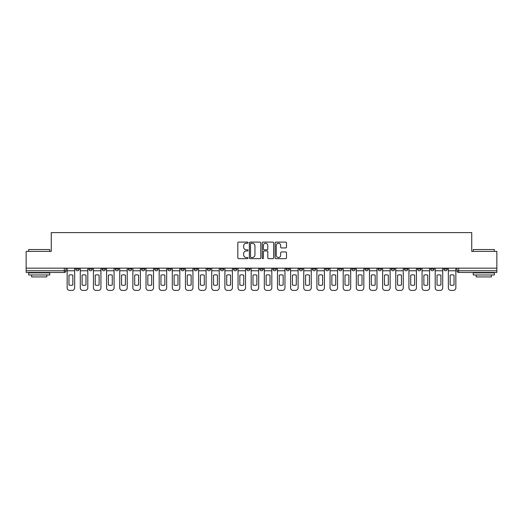 <?xml version="1.0" encoding="UTF-8"?>
<svg xmlns="http://www.w3.org/2000/svg" width="523" height="523" viewBox="0 0 523 523"><rect width="100%" height="100%" fill="white"/><g stroke="black" fill="none" stroke-linecap="round" stroke-linejoin="round"><path stroke-width="0.78" d="M248.02 242.685A0.582 0.582 0 0 0 247.438 242.103L238.651 242.103A0.83 0.83 0 0 0 237.821 242.934L237.821 257.819A0.83 0.83 0 0 0 238.651 258.65L247.438 258.65A0.582 0.582 0 0 0 248.02 258.068A0.582 0.582 0 0 0 247.438 257.493L246.3 257.493A2.648 2.648 0 0 1 243.653 254.845L243.653 253.603A2.648 2.648 0 0 1 246.3 250.955L247.438 250.955A0.582 0.582 0 0 0 248.02 250.38A0.582 0.582 0 0 0 247.438 249.798L246.3 249.798A2.648 2.648 0 0 1 243.653 247.15L243.653 245.908A2.648 2.648 0 0 1 246.3 243.267L247.438 243.267A0.582 0.582 0 0 0 248.02 242.685M443.85 268.155L443.85 269.084L447.217 269.084A1.687 1.687 0 0 1 445.531 270.77A1.687 1.687 0 0 1 443.85 269.084L443.85 268.155M430.704 269.084L430.704 268.155L430.704 269.084A1.687 1.687 0 0 0 432.39 270.77A1.687 1.687 0 0 1 430.704 269.084L434.07 269.084A1.687 1.687 0 0 1 432.39 270.77M404.41 268.155L404.41 269.084L407.783 269.084A1.687 1.687 0 0 1 406.096 270.77A1.687 1.687 0 0 1 404.41 269.084L404.41 268.155M391.269 269.084L391.269 268.155L391.269 269.084A1.687 1.687 0 0 0 392.95 270.77A1.687 1.687 0 0 1 391.269 269.084L394.636 269.084A1.687 1.687 0 0 1 392.95 270.77M378.122 269.084L378.122 268.155L378.122 269.084A1.687 1.687 0 0 0 379.809 270.77A1.687 1.687 0 0 1 378.122 269.084L381.489 269.084A1.687 1.687 0 0 1 379.809 270.77A1.687 1.687 0 0 0 381.489 269.084A1.687 1.687 0 0 1 379.809 270.77M338.688 269.084L338.688 268.155L338.688 269.084A1.687 1.687 0 0 0 340.368 270.77A1.687 1.687 0 0 1 338.688 269.084L342.055 269.084A1.687 1.687 0 0 1 340.368 270.77M325.541 268.155L325.541 269.084L328.908 269.084A1.687 1.687 0 0 1 327.228 270.77A1.687 1.687 0 0 1 325.541 269.084L325.541 268.155M312.394 268.155L312.394 269.084L315.768 269.084A1.687 1.687 0 0 1 314.081 270.77A1.687 1.687 0 0 1 312.394 269.084L312.394 268.155M299.248 268.155L299.248 269.084L302.621 269.084A1.687 1.687 0 0 1 300.934 270.77A1.687 1.687 0 0 1 299.248 269.084L299.248 268.155M286.107 269.084L286.107 268.155L286.107 269.084A1.687 1.687 0 0 0 287.787 270.77A1.687 1.687 0 0 1 286.107 269.084L289.474 269.084A1.687 1.687 0 0 1 287.787 270.77M259.813 268.155L259.813 269.084L263.187 269.084A1.687 1.687 0 0 1 261.5 270.77A1.687 1.687 0 0 1 259.813 269.084L259.813 268.155M246.666 269.084L246.666 268.155L246.666 269.084A1.687 1.687 0 0 0 248.353 270.77A1.687 1.687 0 0 1 246.666 269.084L250.04 269.084A1.687 1.687 0 0 1 248.353 270.77A1.687 1.687 0 0 0 250.04 269.084A1.687 1.687 0 0 1 248.353 270.77M167.798 268.155L167.798 269.084L171.171 269.084A1.687 1.687 0 0 1 169.485 270.77A1.687 1.687 0 0 1 167.798 269.084L167.798 268.155M154.651 268.155L154.651 269.084L158.024 269.084A1.687 1.687 0 0 1 156.338 270.77A1.687 1.687 0 0 1 154.651 269.084L154.651 268.155M141.511 268.155L141.511 269.084L144.878 269.084A1.687 1.687 0 0 1 143.191 270.77A1.687 1.687 0 0 1 141.511 269.084L141.511 268.155M115.217 268.155L115.217 269.084L118.59 269.084A1.687 1.687 0 0 1 116.904 270.77A1.687 1.687 0 0 1 115.217 269.084L115.217 268.155M102.07 268.155L102.07 269.084L105.443 269.084A1.687 1.687 0 0 1 103.757 270.77A1.687 1.687 0 0 1 102.07 269.084L102.07 268.155M285.669 247.935A0.83 0.83 0 0 0 286.499 247.111L286.499 242.934A0.83 0.83 0 0 0 285.669 242.103L275.915 242.103A0.83 0.83 0 0 0 275.085 242.934L275.085 257.819A0.83 0.83 0 0 0 275.915 258.65L285.669 258.65A0.83 0.83 0 0 0 286.499 257.819L286.499 252.779A0.83 0.83 0 0 0 285.669 251.949L281.498 251.949A0.83 0.83 0 0 0 280.668 252.779L280.668 255.276A2.21 2.21 0 0 1 278.458 257.493A2.21 2.21 0 0 1 276.242 255.276L276.242 245.477A2.21 2.21 0 0 1 278.458 243.267A2.21 2.21 0 0 1 280.668 245.477L280.668 247.111A0.83 0.83 0 0 0 281.498 247.935L285.669 247.935M26.15 268.155L26.15 251.386L51.261 251.386L51.261 232.598L471.739 232.598L471.739 251.386L496.85 251.386L496.85 268.155L26.15 268.155L26.15 270.77L66.009 270.77L66.009 268.155M260.774 242.934A0.83 0.83 0 0 0 259.951 242.103L250.19 242.103A0.83 0.83 0 0 0 249.36 242.934L249.36 257.819A0.83 0.83 0 0 0 250.19 258.65L259.951 258.65A0.83 0.83 0 0 0 260.774 257.819L260.774 242.934M263.049 242.103L272.81 242.103A0.83 0.83 0 0 1 273.64 242.934L273.64 257.819A0.83 0.83 0 0 1 272.81 258.65L268.632 258.65A0.83 0.83 0 0 1 267.809 257.819L267.809 251.785A0.83 0.83 0 0 0 266.978 250.955L264.207 250.955A0.83 0.83 0 0 0 263.383 251.785L263.383 258.068A0.582 0.582 0 0 1 262.801 258.65A0.582 0.582 0 0 1 262.226 258.068L262.226 242.934A0.83 0.83 0 0 1 263.049 242.103M456.991 268.155L456.991 270.77L496.85 270.77L496.85 272.457L458.678 272.457A1.687 1.687 0 0 1 456.991 270.77M496.85 268.155L496.85 270.77M64.322 268.155L64.322 272.457A1.687 1.687 0 0 0 66.009 270.77A1.687 1.687 0 0 1 64.322 272.457L26.15 272.457L26.15 270.77M447.217 268.155L447.217 269.084L447.217 268.155M434.07 268.155L434.07 269.084M420.93 268.155L420.93 269.084A1.687 1.687 0 0 1 419.243 270.77A1.687 1.687 0 0 1 417.557 269.084L420.93 269.084A1.687 1.687 0 0 1 419.243 270.77A1.687 1.687 0 0 0 420.93 269.084L420.93 268.155M417.557 268.155L417.557 269.084M407.783 268.155L407.783 269.084A1.687 1.687 0 0 1 406.096 270.77A1.687 1.687 0 0 0 407.783 269.084L407.783 268.155M394.636 268.155L394.636 269.084L394.636 268.155M381.489 268.155L381.489 269.084M368.349 268.155L368.349 269.084A1.687 1.687 0 0 1 366.662 270.77A1.687 1.687 0 0 1 364.976 269.084L368.349 269.084A1.687 1.687 0 0 1 366.662 270.77A1.687 1.687 0 0 0 368.349 269.084M364.976 268.155L364.976 269.084M355.202 268.155L355.202 269.084A1.687 1.687 0 0 1 353.515 270.77A1.687 1.687 0 0 1 351.829 269.084A1.687 1.687 0 0 0 353.515 270.77A1.687 1.687 0 0 0 355.202 269.084A1.687 1.687 0 0 1 353.515 270.77M351.829 268.155L351.829 269.084L355.202 269.084M342.055 268.155L342.055 269.084L342.055 268.155M328.908 268.155L328.908 269.084L328.908 268.155M315.768 268.155L315.768 269.084A1.687 1.687 0 0 1 314.081 270.77A1.687 1.687 0 0 0 315.768 269.084L315.768 268.155M302.621 268.155L302.621 269.084A1.687 1.687 0 0 1 300.934 270.77A1.687 1.687 0 0 0 302.621 269.084M289.474 268.155L289.474 269.084L289.474 268.155M276.334 268.155L276.334 269.084A1.687 1.687 0 0 1 274.647 270.77A1.687 1.687 0 0 1 272.96 269.084A1.687 1.687 0 0 0 274.647 270.77M272.96 268.155L272.96 269.084L276.334 269.084M263.187 268.155L263.187 269.084A1.687 1.687 0 0 1 261.5 270.77A1.687 1.687 0 0 0 263.187 269.084L263.187 268.155M250.04 268.155L250.04 269.084M236.893 268.155L236.893 269.084A1.687 1.687 0 0 1 235.213 270.77A1.687 1.687 0 0 1 233.526 269.084L236.893 269.084M233.526 268.155L233.526 269.084M223.752 268.155L223.752 269.084A1.687 1.687 0 0 1 222.066 270.77A1.687 1.687 0 0 1 220.379 269.084L223.752 269.084M220.379 268.155L220.379 269.084M210.606 268.155L210.606 269.084A1.687 1.687 0 0 1 208.919 270.77A1.687 1.687 0 0 1 207.232 269.084L210.606 269.084M207.232 268.155L207.232 269.084M197.459 268.155L197.459 269.084A1.687 1.687 0 0 1 195.772 270.77A1.687 1.687 0 0 1 194.092 269.084L197.459 269.084M194.092 268.155L194.092 269.084M184.312 268.155L184.312 269.084A1.687 1.687 0 0 1 182.632 270.77A1.687 1.687 0 0 1 180.945 269.084L184.312 269.084M180.945 268.155L180.945 269.084M171.171 268.155L171.171 269.084L171.171 268.155M158.024 268.155L158.024 269.084M144.878 268.155L144.878 269.084L144.878 268.155M131.731 268.155L131.731 269.084A1.687 1.687 0 0 1 130.05 270.77A1.687 1.687 0 0 1 128.364 269.084L131.731 269.084M128.364 268.155L128.364 269.084M118.59 268.155L118.59 269.084M105.443 268.155L105.443 269.084L105.443 268.155M92.296 268.155L92.296 269.084A1.687 1.687 0 0 1 90.61 270.77A1.687 1.687 0 0 1 88.93 269.084L92.296 269.084M88.93 268.155L88.93 269.084M75.783 268.155L75.783 269.084L79.15 269.084L79.15 268.155L79.15 269.084A1.687 1.687 0 0 1 77.469 270.77A1.687 1.687 0 0 1 75.783 269.084A1.687 1.687 0 0 0 77.469 270.77M251.099 243.267A0.582 0.582 0 0 0 250.517 243.842L250.517 256.911A0.582 0.582 0 0 0 251.099 257.493L252.295 257.493A2.648 2.648 0 0 0 254.943 254.845L254.943 245.908A2.648 2.648 0 0 0 252.295 243.267L251.099 243.267M267.809 245.516A2.21 2.21 0 0 0 265.592 243.306A2.21 2.21 0 0 0 263.383 245.516L263.383 248.974A0.83 0.83 0 0 0 264.207 249.798L266.978 249.798A0.83 0.83 0 0 0 267.809 248.974L267.809 245.516M67.147 270.77L67.147 287.872A2.53 2.53 0 0 0 69.67 290.402L72.115 290.402A2.53 2.53 0 0 0 74.645 287.872L74.645 270.77L67.147 270.77L67.147 268.155M74.645 270.77L74.645 268.155M72.834 284.976L72.834 275.19A5.223 5.223 0 0 0 68.958 275.19L68.958 284.976A5.223 5.223 0 0 0 72.834 284.976M80.287 270.77L80.287 287.872A2.53 2.53 0 0 0 82.817 290.402L85.262 290.402A2.53 2.53 0 0 0 87.792 287.872L87.792 270.77L80.287 270.77L80.287 268.155M87.792 270.77L87.792 268.155M85.975 284.976L85.975 275.19A5.223 5.223 0 0 0 82.104 275.19L82.104 284.976A5.223 5.223 0 0 0 85.975 284.976M93.434 270.77L93.434 287.872A2.53 2.53 0 0 0 95.964 290.402L98.409 290.402A2.53 2.53 0 0 0 100.932 287.872L100.932 270.77L93.434 270.77L93.434 268.155M100.932 270.77L100.932 268.155M99.122 284.976L99.122 275.19A5.223 5.223 0 0 0 95.245 275.19L95.245 284.976A5.223 5.223 0 0 0 99.122 284.976M106.581 270.77L106.581 287.872A2.53 2.53 0 0 0 109.111 290.402L111.549 290.402A2.53 2.53 0 0 0 114.079 287.872L114.079 270.77L106.581 270.77L106.581 268.155M114.079 270.77L114.079 268.155M112.268 284.976L112.268 275.19A5.223 5.223 0 0 0 108.392 275.19L108.392 284.976A5.223 5.223 0 0 0 112.268 284.976M119.728 270.77L119.728 287.872A2.53 2.53 0 0 0 122.251 290.402L124.696 290.402A2.53 2.53 0 0 0 127.226 287.872L127.226 270.77L119.728 270.77L119.728 268.155M127.226 270.77L127.226 268.155M125.415 284.976L125.415 275.19A5.223 5.223 0 0 0 121.539 275.19L121.539 284.976A5.223 5.223 0 0 0 125.415 284.976M132.868 270.77L132.868 287.872A2.53 2.53 0 0 0 135.398 290.402L137.843 290.402A2.53 2.53 0 0 0 140.373 287.872L140.373 270.77L132.868 270.77L132.868 268.155M140.373 270.77L140.373 268.155M138.556 284.976L138.556 275.19A5.223 5.223 0 0 0 134.686 275.19L134.686 284.976A5.223 5.223 0 0 0 138.556 284.976M28.68 249.536L49.744 249.536L28.68 249.536L28.68 251.386M49.744 274.98L28.68 274.98L28.68 272.875L49.744 272.875L49.744 274.98M46.795 274.98L46.795 276.922L31.628 276.922L31.628 274.98M473.256 249.536L494.32 249.536L473.256 249.536L473.256 251.386M494.32 274.98L473.256 274.98L473.256 272.875L494.32 272.875L494.32 274.98M491.372 274.98L491.372 276.922L476.205 276.922L476.205 274.98M146.015 270.77L146.015 287.872A2.53 2.53 0 0 0 148.545 290.402L150.99 290.402A2.53 2.53 0 0 0 153.514 287.872L153.514 270.77L146.015 270.77L146.015 268.155M153.514 270.77L153.514 268.155M151.703 284.976L151.703 275.19A5.223 5.223 0 0 0 147.826 275.19L147.826 284.976A5.223 5.223 0 0 0 151.703 284.976M159.162 270.77L159.162 287.872A2.53 2.53 0 0 0 161.692 290.402L164.13 290.402A2.53 2.53 0 0 0 166.66 287.872L166.66 270.77L159.162 270.77L159.162 268.155M166.66 270.77L166.66 268.155M164.85 284.976L164.85 275.19A5.223 5.223 0 0 0 160.973 275.19L160.973 284.976A5.223 5.223 0 0 0 164.85 284.976M172.309 270.77L172.309 287.872A2.53 2.53 0 0 0 174.832 290.402L177.277 290.402A2.53 2.53 0 0 0 179.807 287.872L179.807 270.77L172.309 270.77L172.309 268.155M179.807 270.77L179.807 268.155M177.997 284.976L177.997 275.19A5.223 5.223 0 0 0 174.12 275.19L174.12 284.976A5.223 5.223 0 0 0 177.997 284.976M185.449 270.77L185.449 287.872A2.53 2.53 0 0 0 187.979 290.402L190.424 290.402A2.53 2.53 0 0 0 192.954 287.872L192.954 270.77L185.449 270.77L185.449 268.155M192.954 270.77L192.954 268.155M191.137 284.976L191.137 275.19A5.223 5.223 0 0 0 187.26 275.19L187.26 284.976A5.223 5.223 0 0 0 191.137 284.976M198.596 270.77L198.596 287.872A2.53 2.53 0 0 0 201.126 290.402L203.571 290.402A2.53 2.53 0 0 0 206.095 287.872L206.095 270.77L198.596 270.77L198.596 268.155M206.095 270.77L206.095 268.155M204.284 284.976L204.284 275.19A5.223 5.223 0 0 0 200.407 275.19L200.407 284.976A5.223 5.223 0 0 0 204.284 284.976M211.743 270.77L211.743 287.872A2.53 2.53 0 0 0 214.273 290.402L216.712 290.402A2.53 2.53 0 0 0 219.242 287.872L219.242 270.77L211.743 270.77L211.743 268.155M219.242 270.77L219.242 268.155M217.431 284.976L217.431 275.19A5.223 5.223 0 0 0 213.554 275.19L213.554 284.976A5.223 5.223 0 0 0 217.431 284.976M224.89 270.77L224.89 287.872A2.53 2.53 0 0 0 227.413 290.402L229.859 290.402A2.53 2.53 0 0 0 232.389 287.872L232.389 270.77L224.89 270.77L224.89 268.155M232.389 270.77L232.389 268.155M230.578 284.976L230.578 275.19A5.223 5.223 0 0 0 226.701 275.19L226.701 284.976A5.223 5.223 0 0 0 230.578 284.976M238.03 270.77L238.03 287.872A2.53 2.53 0 0 0 240.56 290.402L243.005 290.402A2.53 2.53 0 0 0 245.529 287.872L245.529 270.77L238.03 270.77L238.03 268.155M245.529 270.77L245.529 268.155M243.718 284.976L243.718 275.19A5.223 5.223 0 0 0 239.841 275.19L239.841 284.976A5.223 5.223 0 0 0 243.718 284.976M251.177 270.77L251.177 287.872A2.53 2.53 0 0 0 253.707 290.402L256.152 290.402A2.53 2.53 0 0 0 258.676 287.872L258.676 270.77L251.177 270.77L251.177 268.155M258.676 270.77L258.676 268.155M256.865 284.976L256.865 275.19A5.223 5.223 0 0 0 252.988 275.19L252.988 284.976A5.223 5.223 0 0 0 256.865 284.976M264.324 270.77L264.324 287.872A2.53 2.53 0 0 0 266.848 290.402L269.293 290.402A2.53 2.53 0 0 0 271.823 287.872L271.823 270.77L264.324 270.77L264.324 268.155M271.823 270.77L271.823 268.155M270.012 284.976L270.012 275.19A5.223 5.223 0 0 0 266.135 275.19L266.135 284.976A5.223 5.223 0 0 0 270.012 284.976M277.471 270.77L277.471 287.872A2.53 2.53 0 0 0 279.995 290.402L282.44 290.402A2.53 2.53 0 0 0 284.97 287.872L284.97 270.77L277.471 270.77L277.471 268.155M284.97 270.77L284.97 268.155M283.159 284.976L283.159 275.19A5.223 5.223 0 0 0 279.282 275.19L279.282 284.976A5.223 5.223 0 0 0 283.159 284.976M290.611 270.77L290.611 287.872A2.53 2.53 0 0 0 293.142 290.402L295.587 290.402A2.53 2.53 0 0 0 298.11 287.872L298.11 270.77L290.611 270.77L290.611 268.155M298.11 270.77L298.11 268.155M296.299 284.976L296.299 275.19A5.223 5.223 0 0 0 292.422 275.19L292.422 284.976A5.223 5.223 0 0 0 296.299 284.976M303.758 270.77L303.758 287.872A2.53 2.53 0 0 0 306.288 290.402L308.727 290.402A2.53 2.53 0 0 0 311.257 287.872L311.257 270.77L303.758 270.77L303.758 268.155M311.257 270.77L311.257 268.155M309.446 284.976L309.446 275.19A5.223 5.223 0 0 0 305.569 275.19L305.569 284.976A5.223 5.223 0 0 0 309.446 284.976M316.905 270.77L316.905 287.872A2.53 2.53 0 0 0 319.429 290.402L321.874 290.402A2.53 2.53 0 0 0 324.404 287.872L324.404 270.77L316.905 270.77L316.905 268.155M324.404 270.77L324.404 268.155M322.593 284.976L322.593 275.19A5.223 5.223 0 0 0 318.716 275.19L318.716 284.976A5.223 5.223 0 0 0 322.593 284.976M330.046 270.77L330.046 287.872A2.53 2.53 0 0 0 332.576 290.402L335.021 290.402A2.53 2.53 0 0 0 337.551 287.872L337.551 270.77L330.046 270.77L330.046 268.155M337.551 270.77L337.551 268.155M335.74 284.976L335.74 275.19A5.223 5.223 0 0 0 331.863 275.19L331.863 284.976A5.223 5.223 0 0 0 335.74 284.976M343.193 270.77L343.193 287.872A2.53 2.53 0 0 0 345.723 290.402L348.168 290.402A2.53 2.53 0 0 0 350.691 287.872L350.691 270.77L343.193 270.77L343.193 268.155M350.691 270.77L350.691 268.155M348.88 284.976L348.88 275.19A5.223 5.223 0 0 0 345.003 275.19L345.003 284.976A5.223 5.223 0 0 0 348.88 284.976M356.34 270.77L356.34 287.872A2.53 2.53 0 0 0 358.87 290.402L361.308 290.402A2.53 2.53 0 0 0 363.838 287.872L363.838 270.77L356.34 270.77L356.34 268.155M363.838 270.77L363.838 268.155M362.027 284.976L362.027 275.19A5.223 5.223 0 0 0 358.15 275.19L358.15 284.976A5.223 5.223 0 0 0 362.027 284.976M369.486 270.77L369.486 287.872A2.53 2.53 0 0 0 372.01 290.402L374.455 290.402A2.53 2.53 0 0 0 376.985 287.872L376.985 270.77L369.486 270.77L369.486 268.155M376.985 270.77L376.985 268.155M375.174 284.976L375.174 275.19A5.223 5.223 0 0 0 371.297 275.19L371.297 284.976A5.223 5.223 0 0 0 375.174 284.976M382.627 270.77L382.627 287.872A2.53 2.53 0 0 0 385.157 290.402L387.602 290.402A2.53 2.53 0 0 0 390.132 287.872L390.132 270.77L382.627 270.77L382.627 268.155M390.132 270.77L390.132 268.155M388.314 284.976L388.314 275.19A5.223 5.223 0 0 0 384.444 275.19L384.444 284.976A5.223 5.223 0 0 0 388.314 284.976M395.774 270.77L395.774 287.872A2.53 2.53 0 0 0 398.304 290.402L400.749 290.402A2.53 2.53 0 0 0 403.272 287.872L403.272 270.77L395.774 270.77L395.774 268.155M403.272 270.77L403.272 268.155M401.461 284.976L401.461 275.19A5.223 5.223 0 0 0 397.585 275.19L397.585 284.976A5.223 5.223 0 0 0 401.461 284.976M408.921 270.77L408.921 287.872A2.53 2.53 0 0 0 411.451 290.402L413.889 290.402A2.53 2.53 0 0 0 416.419 287.872L416.419 270.77L408.921 270.77L408.921 268.155M416.419 270.77L416.419 268.155M414.608 284.976L414.608 275.19A5.223 5.223 0 0 0 410.732 275.19L410.732 284.976A5.223 5.223 0 0 0 414.608 284.976M422.068 270.77L422.068 287.872A2.53 2.53 0 0 0 424.591 290.402L427.036 290.402A2.53 2.53 0 0 0 429.566 287.872L429.566 270.77L422.068 270.77L422.068 268.155M429.566 270.77L429.566 268.155M427.755 284.976L427.755 275.19A5.223 5.223 0 0 0 423.878 275.19L423.878 284.976A5.223 5.223 0 0 0 427.755 284.976M435.208 270.77L435.208 287.872A2.53 2.53 0 0 0 437.738 290.402L440.183 290.402A2.53 2.53 0 0 0 442.713 287.872L442.713 270.77L435.208 270.77L435.208 268.155M442.713 270.77L442.713 268.155M440.896 284.976L440.896 275.19A5.223 5.223 0 0 0 437.025 275.19L437.025 284.976A5.223 5.223 0 0 0 440.896 284.976M448.355 270.77L448.355 287.872A2.53 2.53 0 0 0 450.885 290.402L453.33 290.402A2.53 2.53 0 0 0 455.853 287.872L455.853 270.77L448.355 270.77L448.355 268.155M455.853 270.77L455.853 268.155M454.042 284.976L454.042 275.19A5.223 5.223 0 0 0 450.166 275.19L450.166 284.976A5.223 5.223 0 0 0 454.042 284.976M458.678 268.155L458.678 272.457M49.744 251.386L49.744 249.536M44.939 272.875L44.939 272.457M33.479 272.875L33.479 272.457M494.32 251.386L494.32 249.536M489.521 272.875L489.521 272.457M478.061 272.875L478.061 272.457"/></g></svg>
